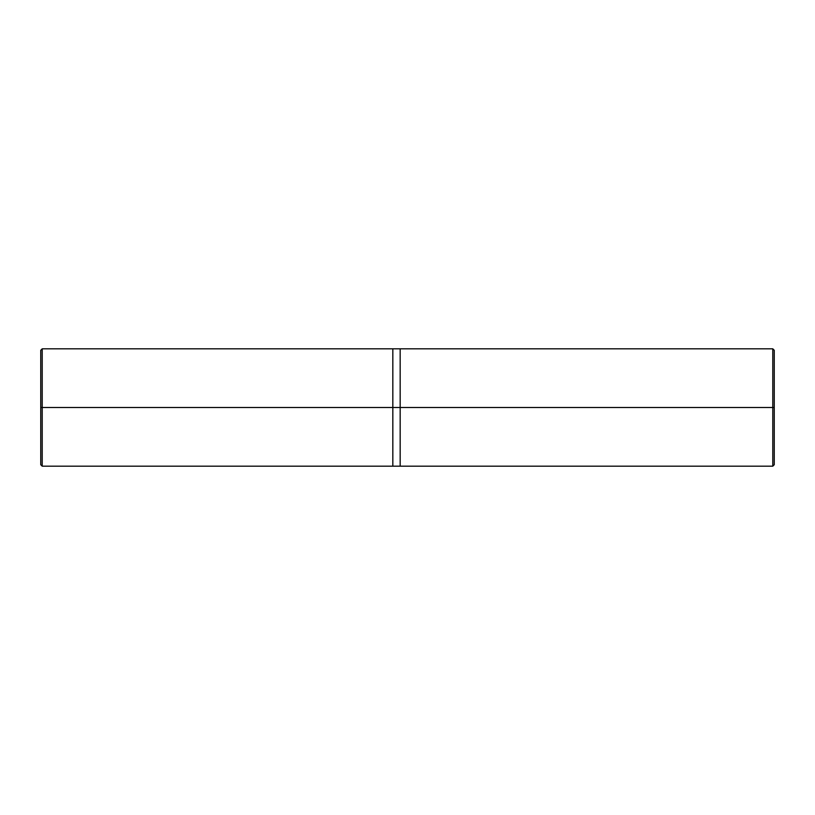 <?xml version="1.0" encoding="UTF-8"?>
<svg xmlns="http://www.w3.org/2000/svg" width="815" height="815" viewBox="0 0 815 815"><rect width="100%" height="100%" fill="white"/><g stroke="black" fill="none" stroke-linecap="round" stroke-linejoin="round"><path stroke-width="1.22" d="M392.83 407.5L392.83 466.18L392.83 348.82L392.83 407.5L42.217 407.5L42.217 348.82L42.217 407.5L40.75 407.5L40.75 350.287L40.75 464.713L40.75 407.5L42.217 407.5L42.217 348.82L42.217 466.18L42.217 407.5L42.217 466.18L42.217 407.5L392.83 407.5L392.83 466.18L392.83 348.82L392.83 466.18L392.83 407.5L400.165 407.5L400.165 348.82L400.165 407.5L392.83 407.5M774.25 407.5L774.25 464.713L774.25 350.287L774.25 407.5L772.783 407.5L772.783 348.82L772.783 407.5L400.175 407.5L400.165 348.82L400.165 466.18L400.165 407.5L400.175 466.18L400.175 407.5L400.175 466.18L400.175 407.5L772.783 407.5L772.783 348.82L772.783 466.18L772.783 407.5L772.783 466.18L772.783 407.5L774.25 407.5L774.25 464.713L774.25 407.5M774.25 350.287L772.783 348.82L42.217 348.82L40.75 350.287M774.25 464.713L772.783 466.18L42.217 466.18L40.75 464.713"/></g></svg>
